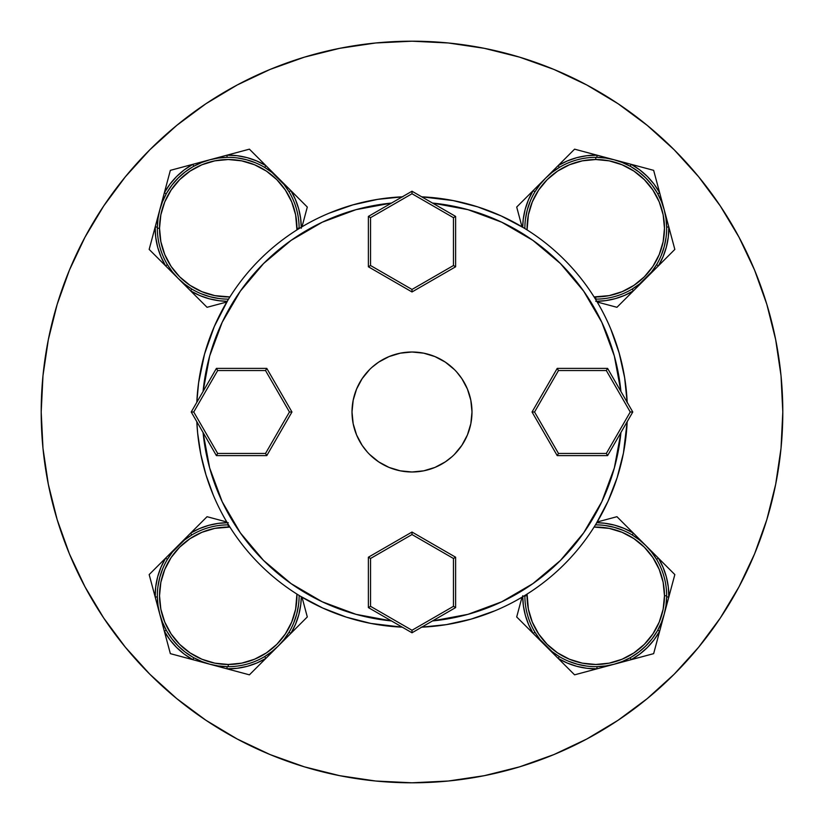 <?xml version="1.0" encoding="UTF-8"?>
<svg xmlns="http://www.w3.org/2000/svg" width="824" height="824" viewBox="0 0 824 824"><rect width="100%" height="100%" fill="white"/><g stroke="black" fill="none" stroke-linecap="round" stroke-linejoin="round"><path stroke-width="1.24" d="M519.635 766.835L553.903 754.578L519.635 766.835L484.337 775.672L448.349 781.018L412 782.8L375.651 781.018L339.663 775.672L304.365 766.835L270.097 754.578L237.209 739.015L205.99 720.31L237.209 739.015L205.99 720.31L176.769 698.628L149.803 674.197L125.372 647.231L103.69 618.01L84.985 586.791L69.422 553.903L57.165 519.635L69.422 553.903L57.165 519.635L48.328 484.337L42.982 448.349L41.2 412A370.8 370.8 0 0 1 412 41.2A370.8 370.8 0 0 1 782.8 412A370.8 370.8 0 0 1 412 782.8A370.8 370.8 0 0 1 41.2 412L42.982 375.651L48.328 339.663L57.165 304.365L69.422 270.097L84.985 237.209L103.69 205.99L84.985 237.209L103.69 205.99L125.372 176.769L149.803 149.803L176.769 125.372L205.99 103.69L237.209 84.985L270.097 69.422L304.365 57.165L270.097 69.422L304.365 57.165L339.663 48.328L375.651 42.982L412 41.2L448.349 42.982L484.337 48.328L519.635 57.165L553.903 69.422L586.791 84.985L618.01 103.69L586.791 84.985L618.01 103.69L647.231 125.372L674.197 149.803L698.628 176.769L720.31 205.99L739.015 237.209L754.578 270.097L766.835 304.365L754.578 270.097M766.835 304.365L775.672 339.663L781.018 375.651L782.8 412L781.018 448.349L775.672 484.337L766.835 519.635L754.578 553.903L739.015 586.791L720.31 618.01L739.015 586.791L720.31 618.01L698.628 647.231L674.197 674.197L647.231 698.628L618.01 720.31L586.791 739.015L553.903 754.578M400.299 353.166L412 352.013L400.299 353.166L389.041 356.586L378.679 362.127L372.005 367.298M470.834 400.299L471.987 412L470.834 400.299L467.414 389.041L461.873 378.679L456.702 372.005M423.701 470.834L412 471.987L423.701 470.834L434.959 467.414L445.321 461.873L451.995 456.702M454.415 454.415L461.873 445.321L467.414 434.959L470.834 423.701L471.987 412A59.987 59.987 0 0 1 412 471.987A59.987 59.987 0 0 1 352.013 412L353.166 423.701L356.586 434.959L362.127 445.321L367.298 451.995M524.878 595.443A70.885 70.885 0 0 0 524.878 595.762L524.352 595.762L524.878 595.762A70.885 70.885 0 0 0 595.762 666.657A70.885 70.885 0 0 0 666.657 595.762A70.885 70.885 0 0 0 595.443 524.878A70.885 70.885 0 0 1 666.657 595.762L664.474 595.762A68.711 68.711 0 0 0 594.073 527.082L609.173 528.38L622.058 532.294L633.934 538.639L644.347 547.188L652.896 557.591L659.241 569.477L663.155 582.362L664.474 595.762A68.711 68.711 0 0 1 595.762 664.474A68.711 68.711 0 0 1 527.061 595.762L524.878 595.762A70.885 70.885 0 0 0 595.762 666.657A70.885 70.885 0 0 0 666.657 595.762L664.474 595.762L663.155 609.173L659.241 622.058L652.896 633.934L644.347 644.347L633.934 652.896L622.058 659.241L609.173 663.155L595.762 664.474L582.362 663.155L569.477 659.241L557.591 652.896L547.188 644.347L538.639 633.934L532.294 622.058L528.38 609.173L527.082 594.073M522.694 595.762L523.364 605.609L525.351 615.271L528.617 624.582L533.107 633.368L545.643 645.892L516.699 616.949L521.994 597.184L516.699 616.949L533.107 633.368L534.982 632.245L533.107 633.368A73.068 73.068 0 0 1 522.704 596.761M665.957 605.661L666.647 596.957L668.831 596.998L674.835 574.586L616.949 516.699L597.184 521.994L616.949 516.699L645.903 545.653L639.568 540.029M552.101 651.609L559.29 656.553L558.167 658.417L574.586 674.835L596.998 668.831L586.842 668.285L576.851 666.348L567.242 663.032L558.167 658.417L545.643 645.892L574.586 674.835L653.648 653.648L659.653 631.225L657.748 630.175L661.507 622.295M622.295 661.507L630.175 657.748L631.225 659.653L653.648 653.648L674.835 574.586L658.417 558.167L663.032 567.242L666.348 576.851L668.285 586.842L668.831 596.998L659.653 631.225L654.112 639.764L647.437 647.437L639.764 654.112L631.225 659.653L614.117 664.237L622.141 661.569M596.957 666.647L596.998 668.831L596.957 666.647L605.661 665.957M534.982 632.245L539.926 639.434M596.761 522.704L604.692 523.24L614.683 525.187L624.293 528.493L633.368 533.107L632.245 534.982L633.368 533.107A73.068 73.068 0 0 0 596.761 522.704M605.001 525.485L614.117 527.298L622.893 530.275M666.101 604.6L666.029 605.187M661.322 622.738L661.095 623.284M657.161 631.215L652.011 638.919L645.892 645.892L638.919 652.011L631.215 657.161M623.284 661.095L622.738 661.322M605.187 666.029L604.6 666.101M586.513 666.049L577.418 664.237L568.642 661.26M639.434 539.926L632.245 534.982M656.553 559.29L658.417 558.167L656.553 559.29L651.609 552.101M639.28 539.802L635.088 536.784M664.237 614.107L665.936 605.836M665.988 605.465L666.513 600.325M651.506 551.967L645.892 545.643L658.417 558.167A73.068 73.068 0 0 1 668.831 596.998L666.647 596.957M654.75 556.447L651.733 552.255M622.481 661.435L627.188 659.313M657.748 630.175L659.653 631.225A73.068 73.068 0 0 1 631.225 659.653L630.175 657.748M659.313 627.188L661.435 622.481M661.569 622.141L664.237 614.117M540.029 639.568L551.967 651.506M552.255 651.733L556.447 654.75M605.836 665.936L614.117 664.237L596.998 668.831A73.068 73.068 0 0 1 558.167 658.417L559.29 656.553M600.325 666.513L605.465 665.988M536.784 635.088L539.802 639.28M524.878 595.762L527.061 595.762M228.557 524.878A70.885 70.885 0 0 0 228.238 524.878L228.238 524.352L228.238 524.878A70.885 70.885 0 0 0 157.343 595.762A70.885 70.885 0 0 0 228.238 666.657A70.885 70.885 0 0 0 299.122 595.443A70.885 70.885 0 0 1 228.238 666.657L228.238 664.474A68.711 68.711 0 0 0 296.918 594.073L295.62 609.173L291.706 622.058L285.362 633.934L276.812 644.347L266.409 652.896L254.523 659.241L241.638 663.155L228.238 664.474A68.711 68.711 0 0 1 159.526 595.762A68.711 68.711 0 0 1 228.238 527.061L228.238 524.878A70.885 70.885 0 0 0 157.343 595.762A70.885 70.885 0 0 0 228.238 666.657L228.238 664.474L214.827 663.155L201.942 659.241L190.066 652.896L179.653 644.347L171.104 633.934L164.759 622.058L160.845 609.173L159.526 595.762L160.845 582.362L164.759 569.477L171.104 557.591L179.653 547.188L190.066 538.639L201.942 532.294L214.827 528.38L229.927 527.082M228.238 522.694L218.391 523.364L208.73 525.351L199.418 528.617L190.632 533.107L178.108 545.643L207.051 516.699L226.816 521.994L207.051 516.699L190.632 533.107L191.755 534.982L190.632 533.107A73.068 73.068 0 0 1 227.239 522.704M218.339 665.957L227.043 666.647L227.002 668.831L249.415 674.835L307.301 616.949L302.006 597.184L307.301 616.949L278.347 645.903L283.971 639.568M172.391 552.101L167.447 559.29L165.583 558.167L149.165 574.586L155.169 596.998L155.715 586.842L157.652 576.851L160.968 567.242L165.583 558.167L178.108 545.643L149.165 574.586L170.352 653.648L192.775 659.653L193.825 657.748L201.705 661.507M162.493 622.295L166.252 630.175L164.347 631.225L170.352 653.648L249.415 674.835L265.833 658.417L256.758 663.032L247.148 666.348L237.157 668.285L227.002 668.831L192.775 659.653L184.236 654.112L176.563 647.437L169.888 639.764L164.347 631.225L159.763 614.117L162.431 622.141M157.353 596.957L155.169 596.998L157.353 596.957L158.043 605.661M191.755 534.982L184.566 539.926M301.296 596.761L300.76 604.692L298.813 614.683L295.507 624.293L290.893 633.368L289.018 632.245L290.893 633.368A73.068 73.068 0 0 0 301.296 596.761M298.515 605.001L296.702 614.117L293.725 622.893M219.4 666.101L218.813 666.029M201.262 661.322L200.716 661.095M192.785 657.161L185.081 652.011L178.108 645.892L171.989 638.919L166.839 631.215M162.905 623.284L162.678 622.738M157.971 605.187L157.899 604.6M157.951 586.513L159.763 577.418L162.74 568.642M284.074 639.434L289.018 632.245M264.71 656.553L265.833 658.417L264.71 656.553L271.899 651.609M284.198 639.28L287.216 635.088M209.893 664.237L218.164 665.936M218.535 665.988L223.675 666.513M272.033 651.506L278.358 645.892L265.833 658.417A73.068 73.068 0 0 1 227.002 668.831L227.043 666.647M267.553 654.75L271.745 651.733M162.565 622.481L164.687 627.188M193.825 657.748L192.775 659.653A73.068 73.068 0 0 1 164.347 631.225L166.252 630.175M196.812 659.313L201.52 661.435M201.859 661.569L209.883 664.237M184.432 540.029L172.494 551.967M172.268 552.255L169.25 556.447M158.064 605.836L159.763 614.117L155.169 596.998A73.068 73.068 0 0 1 165.583 558.167L167.447 559.29M157.487 600.325L158.012 605.465M188.912 536.784L184.72 539.802M228.238 524.878L228.238 527.061M299.122 228.557A70.885 70.885 0 0 0 299.122 228.238L299.648 228.238L299.122 228.238A70.885 70.885 0 0 0 228.238 157.343A70.885 70.885 0 0 0 157.343 228.238A70.885 70.885 0 0 0 228.557 299.122A70.885 70.885 0 0 1 157.343 228.238L159.526 228.238A68.711 68.711 0 0 0 229.927 296.918L214.827 295.62L201.942 291.706L190.066 285.362L179.653 276.812L171.104 266.409L164.759 254.523L160.845 241.638L159.526 228.238A68.711 68.711 0 0 1 228.238 159.526A68.711 68.711 0 0 1 296.939 228.238L299.122 228.238A70.885 70.885 0 0 0 228.238 157.343A70.885 70.885 0 0 0 157.343 228.238L159.526 228.238L160.845 214.827L164.759 201.942L171.104 190.066L179.653 179.653L190.066 171.104L201.942 164.759L214.827 160.845L228.238 159.526L241.638 160.845L254.523 164.759L266.409 171.104L276.812 179.653L285.362 190.066L291.706 201.942L295.62 214.827L296.918 229.927M301.306 228.238L300.636 218.391L298.649 208.73L295.383 199.418L290.893 190.632L278.358 178.108L307.301 207.051L302.006 226.816L307.301 207.051L290.893 190.632L289.018 191.755L290.893 190.632A73.068 73.068 0 0 1 301.296 227.239M158.043 218.339L157.353 227.043L155.169 227.002L149.165 249.415L207.051 307.301L226.816 302.006L207.051 307.301L178.097 278.347L184.432 283.971M271.899 172.391L264.71 167.447L265.833 165.583L249.415 149.165L227.002 155.169L237.157 155.715L247.148 157.652L256.758 160.968L265.833 165.583L278.358 178.108L249.415 149.165L170.352 170.352L164.347 192.775L166.252 193.825L162.493 201.705M201.705 162.493L193.825 166.252L192.775 164.347L170.352 170.352L149.165 249.415L165.583 265.833L160.968 256.758L157.652 247.148L155.715 237.157L155.169 227.002L164.347 192.775L169.888 184.236L176.563 176.563L184.236 169.888L192.775 164.347L209.883 159.763L201.859 162.431M227.043 157.353L227.002 155.169L227.043 157.353L218.339 158.043M289.018 191.755L284.074 184.566M227.239 301.296L219.308 300.76L209.317 298.813L199.707 295.507L190.632 290.893L191.755 289.018L190.632 290.893A73.068 73.068 0 0 0 227.239 301.296M218.978 298.515L209.883 296.702L201.108 293.725M157.899 219.4L157.971 218.813M162.678 201.262L162.905 200.716M166.839 192.785L171.989 185.081L178.108 178.108L185.081 171.989L192.785 166.839M200.716 162.905L201.262 162.678M218.813 157.971L219.4 157.899M237.487 157.951L246.582 159.763L255.358 162.74M184.566 284.074L191.755 289.018M167.447 264.71L165.583 265.833L167.447 264.71L172.391 271.899M184.72 284.198L188.912 287.216M159.763 209.893L158.064 218.164M158.012 218.535L157.487 223.675M172.494 272.033L178.108 278.358L165.583 265.833A73.068 73.068 0 0 1 155.169 227.002L157.353 227.043M169.25 267.553L172.268 271.745M201.52 162.565L196.812 164.687M166.252 193.825L164.347 192.775A73.068 73.068 0 0 1 192.775 164.347L193.825 166.252M164.687 196.812L162.565 201.52M162.431 201.859L159.763 209.883M283.971 184.432L272.033 172.494M271.745 172.268L267.553 169.25M209.883 159.763L227.002 155.169A73.068 73.068 0 0 1 265.833 165.583L264.71 167.447M223.675 157.487L218.535 158.012M218.164 158.064L209.893 159.763M287.216 188.912L284.198 184.72M299.122 228.238L296.939 228.238M595.443 299.122A70.885 70.885 0 0 0 595.762 299.122L595.762 299.648L595.762 299.122A70.885 70.885 0 0 0 666.657 228.238A70.885 70.885 0 0 0 595.762 157.343A70.885 70.885 0 0 0 524.878 228.557A70.885 70.885 0 0 1 595.762 157.343L595.762 159.526A68.711 68.711 0 0 0 527.082 229.927L528.38 214.827L532.294 201.942L538.639 190.066L547.188 179.653L557.591 171.104L569.477 164.759L582.362 160.845L595.762 159.526A68.711 68.711 0 0 1 664.474 228.238A68.711 68.711 0 0 1 595.762 296.939L595.762 299.122A70.885 70.885 0 0 0 666.657 228.238A70.885 70.885 0 0 0 595.762 157.343L595.762 159.526L609.173 160.845L622.058 164.759L633.934 171.104L644.347 179.653L652.896 190.066L659.241 201.942L663.155 214.827L664.474 228.238L663.155 241.638L659.241 254.523L652.896 266.409L644.347 276.812L633.934 285.362L622.058 291.706L609.173 295.62L594.073 296.918M595.762 301.306L605.609 300.636L615.271 298.649L624.582 295.383L633.368 290.893L645.892 278.358L616.949 307.301L597.184 302.006L616.949 307.301L633.368 290.893L632.245 289.018L633.368 290.893A73.068 73.068 0 0 1 596.761 301.296M605.661 158.043L596.957 157.353L596.998 155.169L574.586 149.165L516.699 207.051L521.994 226.816L516.699 207.051L545.653 178.097L540.029 184.432M651.609 271.899L656.553 264.71L658.417 265.833L674.835 249.415L668.831 227.002L668.285 237.157L666.348 247.148L663.032 256.758L658.417 265.833L645.892 278.358L674.835 249.415L653.648 170.352L631.225 164.347L630.175 166.252L622.295 162.493M661.507 201.705L657.748 193.825L659.653 192.775L653.648 170.352L574.586 149.165L558.167 165.583L567.242 160.968L576.851 157.652L586.842 155.715L596.998 155.169L631.225 164.347L639.764 169.888L647.437 176.563L654.112 184.236L659.653 192.775L664.237 209.883L661.569 201.859M666.647 227.043L668.831 227.002L666.647 227.043L665.957 218.339M632.245 289.018L639.434 284.074M522.704 227.239L523.24 219.308L525.187 209.317L528.493 199.707L533.107 190.632L534.982 191.755L533.107 190.632A73.068 73.068 0 0 0 522.704 227.239M525.485 218.978L527.298 209.883L530.275 201.108M604.6 157.899L605.187 157.971M622.738 162.678L623.284 162.905M631.215 166.839L638.919 171.989L645.892 178.108L652.011 185.081L657.161 192.785M661.095 200.716L661.322 201.262M666.029 218.813L666.101 219.4M666.049 237.487L664.237 246.582L661.26 255.358M539.926 184.566L534.982 191.755M559.29 167.447L558.167 165.583L559.29 167.447L552.101 172.391M539.802 184.72L536.784 188.912M614.107 159.763L605.836 158.064M605.465 158.012L600.325 157.487M551.967 172.494L545.643 178.108L558.167 165.583A73.068 73.068 0 0 1 596.998 155.169L596.957 157.353M556.447 169.25L552.255 172.268M661.435 201.52L659.313 196.812M630.175 166.252L631.225 164.347A73.068 73.068 0 0 1 659.653 192.775L657.748 193.825M627.188 164.687L622.481 162.565M622.141 162.431L614.117 159.763M639.568 283.971L651.506 272.033M651.733 271.745L654.75 267.553M664.237 209.883L668.831 227.002A73.068 73.068 0 0 1 658.417 265.833L656.553 264.71M666.513 223.675L665.988 218.535M665.936 218.164L664.237 209.893M635.088 287.216L639.28 284.198M595.762 299.122L595.762 296.939M620.936 391.493A209.935 209.935 0 0 0 583.649 291.13L601.798 322.266L614.344 356.05L620.936 391.493A209.935 209.935 0 0 0 432.507 203.065L467.95 209.657L501.734 222.202L532.87 240.351A209.935 209.935 0 0 0 432.507 203.065M532.87 240.351L560.547 263.649A209.935 209.935 0 0 0 560.371 263.474L583.649 291.13M391.493 203.065A209.935 209.935 0 0 0 291.13 240.351L322.266 222.202L356.05 209.657L391.493 203.065A209.935 209.935 0 0 0 203.065 391.493L209.657 356.05L222.202 322.266L240.351 291.13A209.935 209.935 0 0 0 203.065 391.493M240.351 291.13L263.649 263.453A209.935 209.935 0 0 0 263.474 263.628L291.13 240.351M627.177 402.297A215.394 215.394 0 0 0 421.703 196.823A215.394 215.394 0 0 1 627.177 402.297M402.297 196.823A215.394 215.394 0 0 0 196.823 402.297A215.394 215.394 0 0 1 402.297 196.823M353.166 423.701L352.013 412A59.987 59.987 0 0 1 412 352.013A59.987 59.987 0 0 1 471.987 412M205.99 103.69L237.209 84.985M519.635 57.165L553.903 69.422M720.31 205.99L739.015 237.209M766.835 519.635L754.578 553.903M618.01 720.31L586.791 739.015M103.69 618.01L84.985 586.791M204.537 354.083L198.605 382.769L204.537 354.083L214.322 326.469L227.754 300.441M205.99 474.882L213.2 494.894L205.99 474.882L200.798 454.271L197.657 433.239M610.8 329.106L619.143 352.971L624.633 377.649L627.198 402.802M627.177 421.703A215.394 215.394 0 0 1 421.703 627.177A215.394 215.394 0 0 0 627.177 421.703L623.428 453.128L617.155 477.621L608.05 501.208L596.246 523.559M494.894 610.8L471.029 619.143L446.351 624.633L421.198 627.198M197.647 433.094L196.823 421.703A215.394 215.394 0 0 0 402.297 627.177L370.872 623.428L346.379 617.155L322.792 608.05L300.441 596.246M196.823 402.297L198.605 382.769M329.106 213.2L352.971 204.857L377.649 199.367L402.802 196.802M421.703 196.823L453.128 200.572L477.621 206.845L501.208 215.95L523.559 227.754M208.853 464.952L210.12 469.608M319.609 600.521L324.934 603.034M354.392 613.88L359.048 615.147M464.952 615.147L469.608 613.88M600.521 504.391L603.034 499.066M613.88 469.608L615.147 464.952M615.147 359.048L613.88 354.392M504.391 223.479L499.066 220.966M469.608 210.12L464.952 208.853M359.048 208.853L354.392 210.12M223.479 319.609L220.966 324.934M210.12 354.392L208.853 359.048M402.297 627.177A215.394 215.394 0 0 1 196.823 421.703M620.936 432.507L614.344 467.95L601.798 501.734L583.649 532.87L560.444 560.444L532.87 583.649L501.734 601.798L467.95 614.344L432.507 620.936A209.935 209.935 0 0 0 620.936 432.507M391.493 620.936L356.05 614.344L322.266 601.798L291.13 583.649L263.556 560.444L240.351 532.87L222.202 501.734L209.657 467.95L203.065 432.507A209.935 209.935 0 0 0 391.493 620.936M454.415 369.585L445.321 362.127L434.959 356.586L423.701 353.166L412 352.013M369.585 369.585L362.127 378.679L356.586 389.041L353.166 400.299L352.013 412M369.585 454.415L378.679 461.873L389.041 467.414L400.299 470.834L412 471.987M412 632.781L368.38 607.587L368.38 557.22L412 532.036L455.621 557.22L455.621 607.587L412 632.781L412 630.257L453.447 606.33L453.447 558.476L412 534.549L370.553 558.476L370.553 606.33L412 630.257L370.553 606.33L370.553 558.476L368.38 557.22L368.38 607.587L370.553 606.33L368.38 607.587L412 632.781L455.621 607.587L453.447 606.33L412 630.257L412 632.781M412 532.036L368.38 557.22L370.553 558.476L412 534.549L412 532.036L412 534.549L453.447 558.476L454.982 557.591L455.621 557.22L412 532.036M455.621 607.587L455.621 557.22L453.447 558.476L453.447 606.33L455.621 607.587M632.781 412L607.587 455.621L557.22 455.621L532.036 412L557.22 368.38L607.587 368.38L632.781 412L630.257 412L606.33 370.553L558.476 370.553L534.549 412L558.476 453.447L606.33 453.447L630.257 412L606.33 453.447L558.476 453.447L557.22 455.621L607.587 455.621L606.33 453.447L607.587 455.621L632.781 412L607.587 368.38L606.33 370.553L630.257 412L632.781 412M412 191.22L455.621 216.413L455.621 266.78L412 291.964L368.38 266.78L368.38 216.413L412 191.22L412 193.743L370.553 217.67L370.553 265.524L412 289.451L453.447 265.524L453.447 217.67L412 193.743L453.447 217.67L453.447 265.524L455.621 266.78L455.621 216.413L453.447 217.67L455.621 216.413L412 191.22L368.38 216.413L370.553 217.67L412 193.743L412 191.22M191.22 412L216.413 368.38L266.78 368.38L291.964 412L266.78 455.621L216.413 455.621L191.22 412L193.743 412L217.67 453.447L265.524 453.447L289.451 412L265.524 370.553L217.67 370.553L193.743 412L217.67 370.553L265.524 370.553L266.78 368.38L216.413 368.38L217.67 370.553L216.413 368.38L191.22 412L216.413 455.621L217.67 453.447L193.743 412L191.22 412M532.036 412L557.22 455.621L558.476 453.447L534.549 412L532.036 412L534.549 412L558.476 370.553L557.591 369.018L557.22 368.38L532.036 412M607.587 368.38L557.22 368.38L558.476 370.553L606.33 370.553L607.587 368.38M412 291.964L455.621 266.78L453.447 265.524L412 289.451L412 291.964L412 289.451L370.553 265.524L369.018 266.409L368.38 266.78L412 291.964M368.38 216.413L368.38 266.78L370.553 265.524L370.553 217.67L368.38 216.413M291.964 412L266.78 368.38L265.524 370.553L289.451 412L291.964 412L289.451 412L265.524 453.447L266.409 454.982L266.78 455.621L291.964 412M216.413 455.621L266.78 455.621L265.524 453.447L217.67 453.447L216.413 455.621"/></g></svg>
